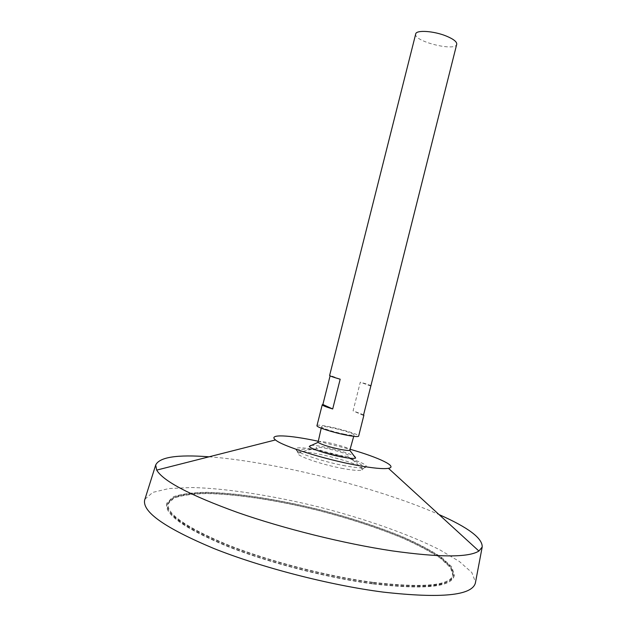 <?xml version="1.0" encoding="UTF-8"?>
<svg xmlns="http://www.w3.org/2000/svg" width="627" height="627" viewBox="0 0 627 627"><rect width="100%" height="100%" fill="white"/><g stroke="black" fill="none" stroke-linecap="round" stroke-linejoin="round"><path stroke-width="0.47" stroke-dasharray="3.13 2.35" d="M372.109 583.463C326.33 577.389 268.231 562.325 227.201 545.937C185.568 528.514 165.755 514.634 167.754 504.296L173.765 498.206C181.579 495.369 192.536 493.825 206.644 493.574C236.873 494.092 277.314 500.385 317.85 510.37C348.698 518.341 376.733 527.495 401.938 537.825C417.48 544.714 430.31 551.525 440.436 558.257L450.578 567.741L452.992 575.947C449.7 586.825 422.739 589.333 372.109 583.463M415.709 33.96C413.021 41.241 455.664 51.955 456.73 44.266M316.964 425.678C316.854 422.708 360.149 433.586 358.644 436.149M371.208 385.958C370.965 385.425 367.328 384.163 360.29 382.164L353.087 410.881L363.605 414.8M330.084 375.894L330.21 375.393L329.614 375.51M344.395 434.158C334.003 432.128 320.805 427.865 321.565 426.815C321.447 424.495 355.266 432.983 354.059 434.973C353.628 435.593 350.407 435.318 344.395 434.158M317.771 441.87C317.732 439.237 351.567 447.733 350.281 450.037M310.89 445.397C317.905 444.535 348.91 452.318 354.686 456.401M317.944 441.196L350.454 449.363M209.057 456.809C274.877 461.676 378.732 487.759 439.041 514.579M144.931 499.178L152.8 492.383L168.992 488.535L191.831 487.516C226.919 488.37 272.831 495.628 318.712 506.937C364.491 518.654 408.381 533.953 439.707 549.777L459.356 561.471L471.802 572.514L475.532 582.217M372.618 583.862C326.495 577.757 267.917 562.568 226.559 546.046C184.604 528.483 164.642 514.501 166.664 504.092L172.723 497.948C180.6 495.087 191.65 493.527 205.875 493.277C236.34 493.81 277.071 500.142 317.889 510.206C348.965 518.231 377.195 527.448 402.589 537.856C418.248 544.792 431.18 551.658 441.392 558.445L451.62 567.999L454.058 576.276C450.75 587.24 423.609 589.764 372.618 583.862M372.924 582.648C326.808 576.519 268.223 561.33 226.864 544.847C184.902 527.315 164.932 513.372 166.939 503.011L172.989 496.905C180.866 494.068 191.909 492.532 206.126 492.305C236.583 492.861 277.306 499.217 318.124 509.281C349.192 517.306 377.43 526.508 402.832 536.9C418.491 543.821 431.423 550.671 441.643 557.442L451.879 566.957L454.324 575.202C451.032 586.104 423.899 588.588 372.924 582.648M372.407 582.248C326.643 576.158 268.544 561.087 227.507 544.738C185.874 527.346 166.045 513.505 168.036 503.222L174.032 497.164C181.838 494.35 192.795 492.83 206.894 492.595C237.116 493.151 277.549 499.453 318.085 509.445C348.933 517.416 376.968 526.555 402.181 536.869C417.715 543.742 430.553 550.53 440.687 557.254L450.837 566.698L453.258 574.865C449.982 585.696 423.029 588.157 372.407 582.248M340.179 379.21L330.21 375.393M370.792 386.075L360.29 382.164M363.441 415.442L353.087 410.881M339.058 455.429C329.065 453.36 321.792 451.15 317.238 448.799C308.155 442.827 358.315 455.429 347.483 456.393L339.058 455.429M343.447 468.635C323.994 465.163 299.04 456.903 297.692 453.619L297.762 452.584C301.273 448.039 361.912 463.267 362.853 468.933L362.43 469.882C360.219 470.908 353.894 470.501 343.447 468.635M345.383 465.877C325.217 462.248 299.157 453.83 296.25 450.147L296.007 448.642C299.886 443.908 365.086 460.289 366.27 466.292L365.345 467.507C362.469 468.306 355.815 467.766 345.383 465.877M321.565 426.815L321.228 428.178M354.059 434.973L353.714 436.337M166.939 503.011L166.664 504.092M454.324 575.202L454.058 576.276M168.036 503.222L167.754 504.296M453.258 574.865L452.992 575.947M317.238 448.799C310.404 449.167 303.891 450.774 297.692 453.619M362.43 469.882C358.315 464.442 353.33 459.944 347.483 456.393M296.25 450.147C304.291 448.626 311.07 448.705 316.596 450.39L340.1 456.346C347.052 456.738 355.47 460.461 365.345 467.507M362.853 468.933L366.27 466.292M297.762 452.584L296.007 448.642"/><path stroke-width="0.94" d="M363.605 414.8L456.73 44.266C457.005 41.821 453.548 39.093 446.369 36.092C433.876 30.911 416.116 29.767 415.709 33.96L329.614 375.51C329.771 376.004 333.29 377.235 340.179 379.21L332.694 408.976C325.821 406.884 322.341 405.473 322.247 404.752L322.874 404.501L330.084 375.894M363.887 415.207L358.644 436.149C358.103 436.941 353.989 436.596 346.292 435.107C332.937 432.505 315.969 427.018 316.964 425.678L322.247 404.752M353.714 436.337L349.811 450.351C348.44 450.641 345.359 450.335 340.563 449.434C329.222 447.02 321.722 444.668 318.038 442.364L321.228 428.178M354.686 456.401L355.634 458.031C354.216 458.776 349.654 458.439 341.942 457.02C327.89 454.442 309.887 448.54 309.276 446.385L310.89 445.397M350.454 449.363C378.873 457.498 398.161 466.645 388.458 468.314C383.269 469.184 372.736 468.173 356.849 465.273C324.457 459.387 282.087 446.032 275.496 439.935C267.737 433.884 289.055 434.934 317.944 441.196M439.041 514.579C468.283 527.495 482.665 538.327 482.187 547.05L478.903 551.047C468.612 557.568 439.731 557.513 392.275 550.89C344.584 543.766 284.039 528.749 237.649 512.51C190.224 495.33 163.239 481.191 156.687 470.109L155.684 465.038C159.383 457.122 177.175 454.379 209.057 456.809M475.532 582.217L475.352 583.149C471.763 595.595 441.032 598.581 383.16 592.1C330.014 585.25 261.733 567.631 213.791 548.476C165.293 528.122 142.251 511.993 144.649 500.08L144.931 499.178M332.694 408.976L322.874 404.501M318.038 442.364L309.276 446.385M355.634 458.031L349.811 450.351M275.496 439.935L156.687 470.109M388.458 468.314L478.903 551.047M155.684 465.038L144.649 500.08M482.187 547.05L475.352 583.149"/></g></svg>
